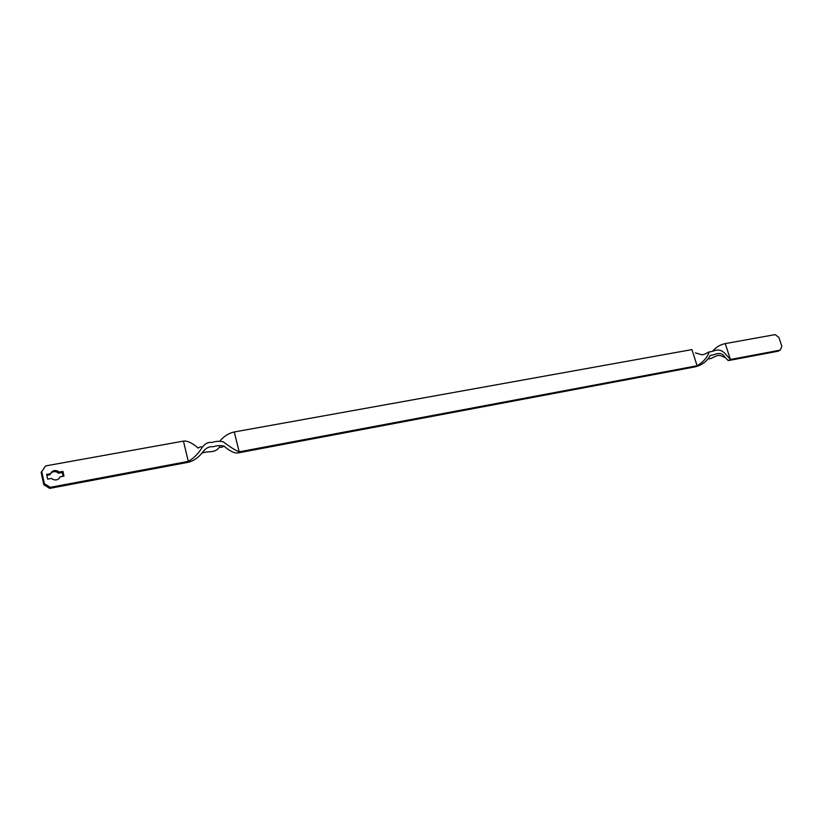 <?xml version="1.0" encoding="UTF-8"?>
<svg xmlns="http://www.w3.org/2000/svg" width="823" height="823" viewBox="0 0 823 823"><rect width="100%" height="100%" fill="white"/><g stroke="black" fill="none" stroke-linecap="round" stroke-linejoin="round"><path stroke-width="1.23" d="M219.988 440.922C224.072 436.139 228.825 433.145 234.257 431.962L239.174 451.837C235.121 450.191 229.782 446.838 223.156 441.745C219.206 440.994 215.503 441.241 212.067 442.476C208.168 441.93 204.824 443.648 202.036 447.63C201.44 446.436 200.164 446.591 198.199 448.103C192.253 442.939 187.325 440.603 183.436 441.107L45.625 465.911L41.15 472.484L43.804 484.706L44.37 483.657L50.296 487.339L49.719 488.378L43.804 484.706M63.145 476.27L62.311 472.484L58.474 473.194L59.071 472.104L58.022 471.27C54.668 469.83 52.158 470.633 50.512 473.678L46.623 474.387L47.652 479.13L51.54 478.41L52.703 479.315C56.046 480.653 58.515 479.83 60.11 476.826L63.968 476.116L62.929 471.404L59.071 472.104M58.474 473.194L57.425 472.361C54.73 471.054 52.425 471.497 50.501 473.678L49.936 474.758L46.829 475.324M62.311 472.484L62.929 471.404M59.462 478.019L60.11 476.826M44.37 483.657L41.695 471.384M49.719 488.378L187.315 462.464L188.302 461.394L183.436 441.107M50.296 487.339L188.302 461.394C193.765 458.236 198.343 453.638 202.036 447.63M780.276 350.125L730.413 359.497L725.526 354.075C718.582 346.462 714.323 351.935 709.2 351.863C707.307 357.47 703.274 362.099 697.091 365.762L239.174 451.837L238.053 452.917L695.003 366.873C701.916 365.217 707.008 361.379 710.28 355.341C715.115 355.299 720.619 350.022 725.176 357.511L728.273 360.608L778.064 351.226L780.276 350.125L781.85 346.298L778.908 337.451L775.132 334.622L725.258 343.603C720.218 344.672 716.051 347.172 712.78 351.112M238.053 452.917C234.576 453.514 229.905 451.251 224.031 446.107C220.255 445.305 216.624 445.541 213.116 446.796C209.351 446.231 205.894 447.99 202.725 452.074C198.384 457.804 193.251 461.271 187.315 462.464M224.031 446.107C221.644 447.517 220.173 447.753 219.618 446.817C215.06 453.926 207.725 450.448 201.944 453.195M234.257 431.962L691.937 349.6L697.091 365.762L695.003 366.873M725.176 357.511C718.963 355.125 719.549 354.034 711.257 358.386L707.759 359.126M728.273 360.608L730.413 359.497L725.258 343.603M57.425 472.361L58.022 471.27M695.425 352.882L701.813 354.764C702.708 355.022 705.167 354.055 709.2 351.863"/></g></svg>
